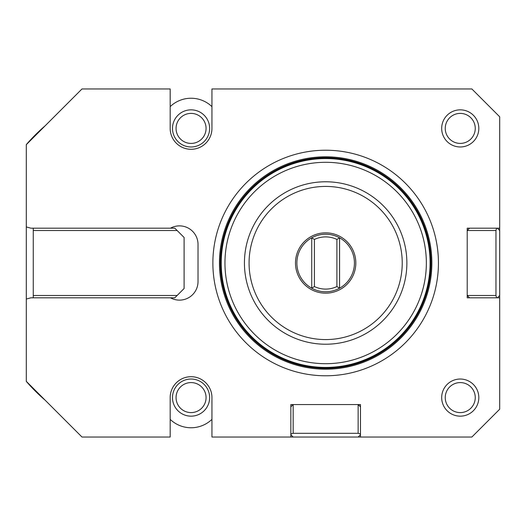 <?xml version="1.0" encoding="UTF-8"?>
<svg xmlns="http://www.w3.org/2000/svg" width="526" height="526" viewBox="0 0 526 526"><rect width="100%" height="100%" fill="white"/><g stroke="black" fill="none" stroke-linecap="round" stroke-linejoin="round"><path stroke-width="0.79" d="M45.151 125.799A181.003 181.003 0 0 0 26.3 144.604L26.3 381.396A181.003 181.003 0 0 0 45.151 400.201M325.653 162.304A100.696 100.696 0 0 1 426.349 263A100.696 100.696 0 0 1 325.653 363.696A100.696 100.696 0 0 1 224.957 263A100.696 100.696 0 0 1 325.653 162.304M325.653 367.424A104.424 104.424 0 0 0 430.084 263A104.424 104.424 0 0 0 325.653 158.576A104.424 104.424 0 0 1 430.084 263A104.424 104.424 0 0 1 325.653 367.424A104.424 104.424 0 0 1 221.229 263A104.424 104.424 0 0 1 325.653 158.576A104.424 104.424 0 0 0 221.229 263A104.424 104.424 0 0 0 325.653 367.424M438.434 263A112.781 112.781 0 0 1 325.653 375.781A112.781 112.781 0 0 1 212.872 263A112.781 112.781 0 0 1 325.653 150.219A112.781 112.781 0 0 1 438.434 263M26.3 381.35L81.997 437.047L170.174 437.047L170.174 397.597A20.882 20.882 0 0 1 191.063 376.708A20.882 20.882 0 0 1 211.945 397.597L211.945 437.047L471.855 437.047L499.7 409.195L499.7 116.805L471.855 88.953L211.945 88.953L211.945 128.403A20.882 20.882 0 0 1 191.063 149.292A20.882 20.882 0 0 1 170.174 128.403L170.174 88.953L81.997 88.953L26.3 144.65M325.653 344.221A81.221 81.221 0 0 0 406.874 263A81.221 81.221 0 0 0 325.653 181.779A81.221 81.221 0 0 0 244.432 263A81.221 81.221 0 0 0 325.653 344.221M325.653 186.421A76.579 76.579 0 0 1 402.232 263A76.579 76.579 0 0 1 325.653 339.579A76.579 76.579 0 0 1 249.074 263A76.579 76.579 0 0 1 325.653 186.421M170.47 228.192A18.568 18.568 0 0 1 198.026 244.432L198.026 281.568A18.568 18.568 0 0 1 170.47 297.808M26.3 226.949L30.942 228.192L33.263 228.192L33.263 230.513L177.137 230.513L184.1 237.476L184.1 288.524L174.816 297.808L30.942 297.808L26.3 299.051M290.845 437.047L290.845 434.726L293.166 437.047L358.147 437.047L360.468 434.726L360.468 437.047M293.166 404.553L290.845 406.874L290.845 404.553L360.468 404.553L360.468 433.937L358.147 433.312L293.166 433.312L293.166 404.553L290.845 404.553M499.7 297.808L497.379 297.808L499.7 295.487L499.7 230.513L497.379 228.192L499.7 228.192M467.213 295.487L469.534 297.808L467.213 297.808L467.213 228.192L496.59 228.192L495.972 230.513L495.972 295.487L467.213 295.487L467.213 297.808M358.147 433.312L358.147 404.553L360.468 404.553M220.788 263A104.871 104.871 0 0 0 325.653 367.871A104.871 104.871 0 0 0 430.524 263A104.871 104.871 0 0 0 325.653 158.129A104.871 104.871 0 0 0 220.788 263M430.991 263A105.331 105.331 0 0 0 325.653 157.668A105.331 105.331 0 0 0 220.322 263A105.331 105.331 0 0 0 325.653 368.332A105.331 105.331 0 0 0 430.991 263M177.137 295.487L33.263 295.487L33.263 297.808M33.263 295.487L33.263 230.513M33.263 228.192L174.816 228.192L177.137 230.513M293.166 433.312L290.845 433.937L290.845 434.726M290.845 406.874L290.845 433.937M358.147 404.553L360.468 406.874M360.468 434.726L360.468 433.937M495.972 230.513L467.213 230.513L467.213 228.192M495.972 295.487L496.59 297.808L497.379 297.808M469.534 297.808L496.59 297.808M467.213 230.513L469.534 228.192M497.379 228.192L496.59 228.192M336.903 239.448L339.579 237.818A28.772 28.772 0 0 1 339.579 288.182L339.579 237.818A28.772 28.772 0 0 0 311.734 237.818L311.734 288.182A28.772 28.772 0 0 1 311.734 237.818L314.41 239.448A26.096 26.096 0 0 1 336.903 239.448L336.903 286.552L339.579 288.182A28.772 28.772 0 0 1 311.734 288.182L314.41 286.552L314.41 239.448M355.826 263A30.166 30.166 0 0 1 325.653 293.166A30.166 30.166 0 0 1 295.487 263A30.166 30.166 0 0 1 325.653 232.834A30.166 30.166 0 0 1 355.826 263M336.903 286.552A26.096 26.096 0 0 1 314.41 286.552M211.945 106.64A30.166 30.166 0 0 0 170.174 106.64M191.063 113.399A15.004 15.004 0 0 1 206.067 128.403A15.004 15.004 0 0 1 191.063 143.414A15.004 15.004 0 0 1 176.059 128.403A15.004 15.004 0 0 1 191.063 113.399M191.063 146.971A18.568 18.568 0 0 0 209.624 128.403A18.568 18.568 0 0 0 191.063 109.842A18.568 18.568 0 0 0 172.495 128.403A18.568 18.568 0 0 0 191.063 146.971M170.174 419.36A30.166 30.166 0 0 0 211.945 419.36M191.063 382.586A15.004 15.004 0 0 1 206.067 397.597A15.004 15.004 0 0 1 191.063 412.601A15.004 15.004 0 0 1 176.059 397.597A15.004 15.004 0 0 1 191.063 382.586M191.063 416.158A18.568 18.568 0 0 0 209.624 397.597A18.568 18.568 0 0 0 191.063 379.029A18.568 18.568 0 0 0 172.495 397.597A18.568 18.568 0 0 0 191.063 416.158M445.246 128.403A15.004 15.004 0 0 1 460.25 113.399A15.004 15.004 0 0 1 475.254 128.403A15.004 15.004 0 0 1 460.25 143.414A15.004 15.004 0 0 1 445.246 128.403M478.818 128.403A18.568 18.568 0 0 0 460.25 109.842A18.568 18.568 0 0 0 441.682 128.403A18.568 18.568 0 0 0 460.25 146.971A18.568 18.568 0 0 0 478.818 128.403M445.246 397.597A15.004 15.004 0 0 1 460.25 382.586A15.004 15.004 0 0 1 475.254 397.597A15.004 15.004 0 0 1 460.25 412.601A15.004 15.004 0 0 1 445.246 397.597M478.818 397.597A18.568 18.568 0 0 0 460.25 379.029A18.568 18.568 0 0 0 441.682 397.597A18.568 18.568 0 0 0 460.25 416.158A18.568 18.568 0 0 0 478.818 397.597M219.447 263A106.206 106.206 0 0 0 325.653 369.206A106.206 106.206 0 0 0 431.859 263A106.206 106.206 0 0 0 325.653 156.794A106.206 106.206 0 0 0 219.447 263"/></g></svg>

